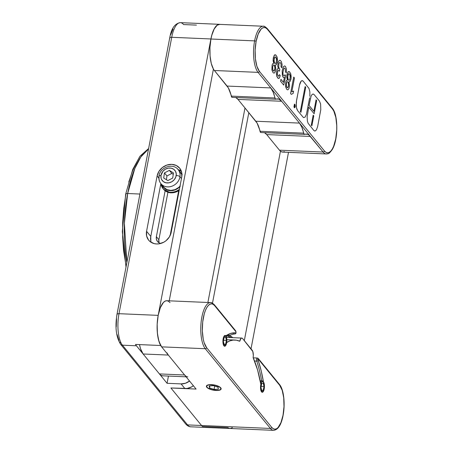 <?xml version="1.0" encoding="UTF-8"?>
<svg xmlns="http://www.w3.org/2000/svg" width="453" height="453" viewBox="0 0 453 453"><rect width="100%" height="100%" fill="white"/><g stroke="black" fill="none" stroke-linecap="round" stroke-linejoin="round"><path stroke-width="0.68" d="M126.863 262.604L124.371 223.261L127.667 193.516A3.007 1.053 -169.2 0 0 125.679 194.111A3.007 1.053 10.8 0 1 127.667 193.516A76.319 27.599 92.4 0 0 126.863 262.604M139.943 194.043L127.667 193.516L139.943 194.043M156.381 236.67L158.867 239.716A7.214 6.229 -39.2 0 0 159.043 242.808L158.867 239.716L167.916 192.282L158.867 239.716L156.381 236.67L156.404 239.229L157.451 241.443L159.354 242.978L160.747 243.454A7.214 6.229 140.8 0 1 157.514 241.517A7.214 6.229 140.8 0 1 156.381 236.67L165.135 190.775L156.381 236.67M150.832 241.126L150.781 236.432L146.568 231.273L157.112 175.991L158.856 178.125L157.112 175.991A13.222 11.421 140.8 0 1 166.766 165.113A13.222 11.421 140.8 0 1 179.665 168.154A13.222 11.421 140.8 0 1 181.744 177.044L181.693 172.35L179.779 168.29L176.285 165.481L171.749 164.354L166.857 165.079L162.361 167.548L158.941 171.376L157.112 175.991L146.568 231.273L146.619 235.968L148.533 240.028L150.113 241.619L154.207 243.623L156.562 243.957L159.009 243.827L163.793 242.202L165.951 240.769L169.371 236.936L171.2 232.321L181.744 177.044L171.2 232.321A13.222 11.421 140.8 0 1 161.545 243.204A13.222 11.421 140.8 0 1 148.646 240.164A13.222 11.421 140.8 0 1 146.568 231.273L150.781 236.432L160.86 183.601L150.781 236.432A13.222 11.421 -39.2 0 0 151.194 242.378M181.33 171.098A13.222 11.421 -39.2 0 0 179.824 170.339L180.498 170.639M220.283 24.434L218.708 24.411L217.14 25.17L214.178 28.901L211.789 35.141L210.905 38.964L158.176 315.362L157.18 323.787L157.304 332.332L158.527 339.903L160.696 345.509A24.037 8.692 -87.6 0 1 158.176 315.362L118.997 313.691L171.721 37.288L210.905 38.964L158.176 315.362L118.997 313.691A24.037 8.692 92.4 0 0 122.44 345.18L187.553 424.903L201.545 425.503L170.906 387.983L187.123 388.464L191.477 386.987L193.431 385.684M263.159 26.24A24.037 8.692 92.4 0 0 254.609 40.878A24.037 8.692 -87.6 0 1 263.295 26.24L219.631 24.377A24.037 8.692 92.4 0 0 210.945 39.015L209.949 47.406L210.067 55.923L211.274 63.477L213.425 69.094L169.218 300.826L213.425 69.094A24.037 8.692 92.4 0 0 214.388 70.504L258.051 72.367L270.758 87.927L227.095 86.059L214.388 70.504L228.34 87.905L231.981 97.327M280.452 151.177L244.314 340.633L280.452 151.177M229.241 428.374L227.729 427.575L202.536 426.5L227.729 427.575A24.037 8.692 92.4 0 0 229.931 428.481A24.037 8.692 -87.6 0 1 227.729 427.575L229.241 428.374L230.809 428.396L232.383 427.638M251.019 348.838L288.504 152.333L251.019 348.838M212.485 303.153L248.822 112.661L212.485 303.153M260.707 132.497L257.072 123.074L244.988 107.973L207.887 302.479L244.988 107.973L207.887 302.479L244.988 107.973L237.989 99.4L281.653 101.268L299.484 123.097L255.82 121.234L237.989 99.4A30.045 10.866 92.4 0 0 235.775 97.508L237.989 99.4L281.653 101.268L270.758 87.927L273.131 92.089L275.367 98.981L278.889 99.133L281.653 101.268L299.484 123.097L301.862 127.259L304.093 134.15L307.615 134.303L309.031 135.107L323.125 152.044L279.461 150.181L266.715 134.575L310.379 136.438L299.484 123.097L323.125 152.044L279.461 150.181L266.715 134.575L264.501 132.678A30.045 10.866 92.4 0 1 266.715 134.575L310.379 136.438A30.045 10.866 -87.6 0 0 306.392 134.06L306.375 134.06M116.563 318.674L116.234 326.873M117.067 334.478L118.929 340.322M173.063 28.975L170.73 34.728M282.955 415.611A1.2 0.419 -169.2 0 0 283.074 415.475A1.2 0.419 -169.2 0 0 283.017 415.288A22.837 8.256 -87.6 0 1 271.732 427.383A1.2 1.036 140.8 0 1 270.401 428.442L201.545 425.503A24.037 8.692 92.4 0 0 202.536 426.5A24.037 8.692 -87.6 0 1 201.545 425.503A24.037 8.692 92.4 0 0 202.536 426.5A24.037 8.692 -87.6 0 1 201.545 425.503L170.906 387.983L184.898 388.583L181.07 383.895L167.072 383.295L136.432 345.781A24.037 8.692 -87.6 0 1 135.509 344.433L160.696 345.509L135.509 344.433A24.037 8.692 -87.6 0 0 136.432 345.781L122.44 345.18L136.432 345.781L167.072 383.295L168.454 376.069L167.072 383.295L181.07 383.895L184.898 388.583A12.021 10.385 -39.2 0 0 193.374 385.73M189.603 380.996L185.515 383.232L181.07 383.895A12.021 10.385 140.8 0 0 189.541 381.041M170.141 235.537L178.692 190.702L170.141 235.537M170.056 302.632L168.482 301.228L166.806 300.724L165.09 301.149L163.403 302.474L160.379 307.615L158.176 315.362L157.146 324.541L157.44 333.748L159.009 341.585L161.619 346.856L205.283 348.719A24.037 8.692 -87.6 0 1 201.177 321.641A24.037 8.692 -87.6 0 1 210.526 302.593L166.868 300.724A24.037 8.692 92.4 0 0 157.514 319.773A24.037 8.692 92.4 0 0 161.619 346.856L196.092 389.059L161.619 346.856L205.283 348.719L270.401 428.442A1.2 1.036 -39.2 0 0 271.732 427.383L206.613 347.661A22.837 8.256 -87.6 0 1 203.346 317.746A22.837 8.256 -87.6 0 1 214.626 305.65L235.911 331.709L235.996 332.496A1.2 0.419 10.8 0 1 236.058 332.678A1.2 0.419 -169.2 0 0 235.996 332.496L235.911 331.709L214.626 305.65L213.131 304.314L211.54 303.838L209.909 304.24L208.306 305.503L206.794 307.576L205.43 310.384L204.263 313.816L202.701 322.015L202.344 330.916L203.244 339.172L204.133 342.655L206.613 347.661L271.732 427.383L273.227 428.719L274.818 429.195L276.449 428.793L278.051 427.536L280.928 422.649L283.017 415.288L283.997 406.573L283.714 397.825L282.225 390.384L279.744 385.373A1.2 1.036 -39.2 0 0 279.558 384.563C283.838 389.501 285.339 404.053 283.074 415.469C281.262 424.88 278.097 429.84 273.589 430.344A24.037 8.692 -87.6 0 1 270.401 428.442L201.545 425.503L170.906 387.983L196.092 389.059L170.906 387.983L201.545 425.503L187.553 424.903L122.44 345.18A24.037 8.692 -87.6 0 1 118.997 313.691L171.721 37.288L210.905 38.964A24.037 8.692 -87.6 0 1 219.592 24.326L180.407 22.656A24.037 8.692 92.4 0 0 171.721 37.288A24.037 8.692 -87.6 0 1 180.271 22.65A24.037 8.692 -87.6 0 1 183.601 24.558L196.421 25.108M190.883 426.811A24.037 8.692 -87.6 0 1 187.553 424.903A24.037 8.692 92.4 0 0 190.747 426.805C190.99 426.822 188.601 427.145 185.753 424.042A3.007 2.593 -39.2 0 0 187.553 424.903A3.007 2.593 140.8 0 1 185.753 424.036L120.64 344.32A3.007 2.593 140.8 0 1 120.164 342.298M219.592 24.326A24.037 8.692 -87.6 0 1 220.135 24.4M122.44 345.18A3.007 2.593 140.8 0 1 120.64 344.32A3.007 2.593 -39.2 0 0 122.44 345.18M117.151 314.744A3.007 1.053 10.8 0 1 116.999 314.297A3.007 1.053 10.8 0 1 118.997 313.691A3.007 1.053 -169.2 0 0 117.004 314.28M169.881 38.341A3.007 1.053 10.8 0 1 169.733 37.882A3.007 1.053 10.8 0 1 171.721 37.288A3.007 1.053 -169.2 0 0 169.728 37.899L116.999 314.297C114.909 327.14 116.121 337.145 120.64 344.32M148.533 148.992A76.319 27.599 92.4 0 0 127.667 193.516L134.818 168.488L140.826 156.959L148.533 148.992M126.149 266.341L123.573 250.634L122.616 236.857L122.684 222.553L123.765 208.278L125.826 194.569A3.007 1.053 10.8 0 1 125.679 194.111M128.788 181.964L132.531 170.94L136.914 161.919M125.979 193.771L125.826 194.569M206.772 387.253A7.514 2.633 10.8 0 1 206.392 386.143A7.514 2.633 10.8 0 1 212.802 384.739A7.514 2.633 10.8 0 1 220.77 387.853L218.261 386.171L212.791 384.739L207.893 384.948L206.392 386.154L206.772 387.253L209.286 388.934L214.756 390.367L219.648 390.158L221.155 388.951L220.77 387.853A7.514 2.633 10.8 0 1 221.149 388.963A7.514 2.633 10.8 0 1 214.739 390.367A7.514 2.633 10.8 0 1 206.772 387.253L206.772 387.253M226.121 336.307L234.037 333.98A96.149 34.773 -87.6 0 1 234.603 334.014A1.801 0.651 -87.6 0 1 234.603 334.014A1.2 1.121 -85 0 0 235.781 332.859A97.355 35.204 92.4 0 0 225.407 336.137A4.807 1.738 -87.6 0 0 225.096 336.041A4.807 1.738 -87.6 0 0 223.357 338.969L223.21 342.644L224.042 345.265L224.694 345.65L225.373 345.299L226.421 342.723A4.807 1.738 -87.6 0 0 226.426 342.678A90.141 32.599 -87.6 0 1 234.897 340.027A90.141 32.599 -87.6 0 1 239.728 341.251L236.455 340.197L233.125 340.084L229.767 340.916L226.426 342.678A4.807 1.738 -87.6 0 1 226.421 342.723A4.807 1.738 -87.6 0 1 224.682 345.65A4.807 1.738 -87.6 0 1 223.357 338.969L224.235 336.596L224.818 336.092L225.407 336.137L230.588 333.459L235.781 332.859A1.2 1.121 95 0 1 234.603 334.014A1.801 0.651 92.4 0 0 234.626 334.014M209.416 302.74A24.037 8.692 92.4 0 0 201.019 323.148A24.037 8.692 92.4 0 0 205.283 348.719A1.2 1.036 -39.2 0 0 206.613 347.661A1.2 1.036 140.8 0 1 205.283 348.719L270.401 428.442A24.037 8.692 92.4 0 0 273.725 430.35M257.304 358.017A1.801 0.651 92.4 0 0 256.658 359.116A1.2 0.419 10.8 0 1 258.165 359.631L258.459 359.314A1.2 1.036 -39.2 0 0 258.272 358.504A1.2 1.036 140.8 0 1 258.459 359.314L258.187 360.299L261.228 370.967L263.618 382.915A4.807 1.738 -87.6 0 1 264.014 388.748A4.807 1.738 -87.6 0 1 262.281 391.675A4.807 1.738 -87.6 0 1 260.951 384.999A4.807 1.738 -87.6 0 1 260.962 384.954L257.604 370.056L253.136 357.666L253.323 355.469L252.814 351.505L242.604 338.533L241.834 338.063L241.03 338.402L239.728 341.251A6.008 2.174 -87.6 0 1 241.806 338.057A6.008 2.174 -87.6 0 1 242.604 338.533L252.191 350.277A6.008 2.174 -87.6 0 1 253.136 357.666A90.141 32.599 -87.6 0 1 260.962 384.954A4.807 1.738 -87.6 0 0 260.951 384.999L261.121 390.243L261.641 391.296L262.293 391.675L262.972 391.33L263.578 390.299L264.212 387.156L263.618 382.915A97.355 35.204 92.4 0 0 258.187 360.299A1.2 0.815 161.4 0 1 256.732 361.109A96.149 34.773 -87.6 0 1 261.675 380.984A96.149 34.773 -87.6 0 0 256.732 361.109A1.801 0.651 -87.6 0 1 256.658 359.116A1.801 0.651 -87.6 0 1 257.31 358.017A1.801 0.651 -87.6 0 1 257.553 358.159A1.2 1.036 140.8 0 1 258.272 358.504L257.31 358.017L253.216 357.842M234.037 333.98A96.149 34.773 -87.6 0 1 234.603 334.014L233.499 333.969L234.603 334.014C235.503 333.94 235.99 333.493 236.058 332.672L235.724 330.9A1.2 1.036 140.8 0 1 235.911 331.709A1.2 1.036 -39.2 0 0 235.724 330.9L214.439 304.841A1.2 1.036 140.8 0 1 214.626 305.65A1.2 1.036 -39.2 0 0 214.439 304.841C212.406 302.995 211.104 302.247 210.526 302.593A24.037 8.692 -87.6 0 1 213.72 304.495A1.2 1.036 140.8 0 1 214.439 304.841M278.833 384.218A1.2 1.036 140.8 0 1 279.744 385.373L258.459 359.314L279.744 385.373A22.837 8.256 -87.6 0 1 283.017 415.288A1.2 0.419 10.8 0 1 283.074 415.475M254.558 361.018L256.732 361.109A1.2 0.815 -18.6 0 0 258.187 360.299L258.165 359.631A1.2 0.419 -169.2 0 0 256.658 359.116A1.801 0.651 92.4 0 0 256.732 361.109L254.558 361.018M235.005 330.554A1.2 1.036 140.8 0 1 235.724 330.9M254.609 40.878A1.2 0.419 10.8 0 1 256.109 41.393A22.837 8.256 -87.6 0 1 267.395 29.298A1.2 1.036 -39.2 0 0 267.208 28.494A1.2 1.036 140.8 0 1 267.395 29.298L265.9 27.961L264.303 27.486L262.678 27.888L261.075 29.151L258.199 34.032L256.109 41.393L255.13 50.113L255.407 58.856L256.902 66.302L259.382 71.314L324.456 150.985L325.95 152.321L327.547 152.797L329.172 152.395L330.775 151.132L332.287 149.06L333.651 146.251L335.741 138.89L336.721 130.175L336.743 125.719L335.837 117.463L333.816 111.115L332.468 108.975L267.395 29.298L332.468 108.975A1.2 1.036 -39.2 0 0 332.281 108.165A1.2 1.036 140.8 0 1 332.468 108.975A22.837 8.256 -87.6 0 1 335.741 138.89A22.837 8.256 -87.6 0 1 324.456 150.985L259.382 71.314A22.837 8.256 -87.6 0 1 256.109 41.393A1.2 0.419 -169.2 0 0 254.609 40.878L210.945 39.015L254.609 40.878A24.037 8.692 92.4 0 0 258.051 72.367A24.037 8.692 -87.6 0 1 254.609 40.878M263.295 26.24A24.037 8.692 -87.6 0 1 266.483 28.143A1.2 1.036 140.8 0 1 267.208 28.488C265.135 26.631 263.827 25.878 263.295 26.24M294.303 106.636L294.699 107.202L295.056 105.323L294.801 105.923L294.546 104.694L294.303 106.636L294.546 104.694L294.801 105.923L295.056 105.323L294.699 107.202L294.303 106.636M294.529 106.71L294.535 105.934L294.529 106.71M294.473 104.456L294.071 106.563L294.354 107.446L294.801 107.457L295.203 105.351L294.92 104.467L294.473 104.456L294.92 104.467L295.203 105.351L294.801 107.457L294.354 107.446L294.071 106.563L294.473 104.456M293.98 106.659L294.308 107.678L294.824 107.695L295.231 106.693L294.965 104.235L294.444 104.224L293.98 106.659L294.444 104.224L294.965 104.235L295.231 106.693L294.824 107.695L294.308 107.678L293.98 106.659M293.708 77.084L294.461 78.001L291.823 91.84L293.595 91.087L293.142 93.46L291.273 94.36L290.577 93.511L293.708 77.084L290.577 93.511L291.273 94.36L293.142 93.46L293.595 91.087L291.823 91.84L294.461 78.001L293.708 77.084M289.96 81.614L288.912 81.834L289.518 85.9L289.008 88.301L288.142 89.728L287.372 89.796L286.647 89.23L285.56 86.614L285.786 81.874L286.415 80.402L287.457 80.085L286.806 77.656L286.987 74.507L288.284 71.608L289.49 71.767L290.747 73.805L291.149 76.274L290.951 79.19L289.96 81.614L291.086 78.239L290.594 73.386L289.099 71.517L287.893 72.05L286.794 76.07L287.457 80.085L286.415 80.402L285.786 81.874L285.56 86.614L286.647 89.23L287.372 89.796L288.142 89.728L289.008 88.301L289.518 85.9L288.912 81.834L289.96 81.614M285.481 66.466L286.443 69.037L286.33 72.893L285.464 71.834L285.316 68.862L284.473 68.007L283.697 68.969L282.966 72.248L283.017 74.428L283.533 75.713L284.32 75.894L284.948 74.745L285.707 75.674L283.725 85.102L280.56 81.229L280.928 79.309L283.38 82.31L284.478 77.231L283.374 77.537L282.417 76.013L282.179 70.866L283.533 66.54L284.62 65.9L285.481 66.466L284.62 65.9L283.47 66.625L282.179 70.866L282.417 76.013L283.374 77.537L284.478 77.231L283.38 82.31L280.928 79.309L280.56 81.229L283.725 85.102L285.707 75.674L284.948 74.745L284.32 75.894L283.533 75.713L282.989 74.247L282.966 72.248L283.697 68.969L284.473 68.007L285.316 68.862L285.464 71.834L286.33 72.893L286.443 69.037L285.481 66.466M282.106 64.439L281.874 67.831L281.002 66.767L281.103 64.337L280.486 62.746L279.535 62.52L278.895 63.833L278.697 67.129L279.79 69.377L279.439 71.212L278.352 70.385L277.791 70.878L277.304 74.422L278.306 76.195L278.737 76.127L279.422 74.626L280.254 75.645L279.365 78.052L278.284 78.369L276.817 76.432L276.358 73.227L277.117 69.468L277.621 68.833L278.414 68.811L277.734 66.053L278.204 62.327L279.274 60.402L280.096 60.238L281.285 61.432L282.106 64.439L281.285 61.432L280.096 60.238L279.274 60.402L278.204 62.327L277.734 66.053L278.414 68.811L277.621 68.833L277.117 69.468L276.358 73.227L276.698 76.064L277.916 78.188L278.855 78.426L279.342 78.075L280.254 75.645L279.422 74.626L278.737 76.127L278.102 76.093L277.253 73.992L277.791 70.878L278.352 70.385L279.439 71.212L279.79 69.377L278.703 67.157L278.94 63.669L279.535 62.52L280.583 62.882L281.103 64.337L281.002 66.767L281.874 67.831L282.106 64.439M276.273 64.864L275.231 65.085L275.837 69.15L275.328 71.551L274.461 72.978L273.691 73.046L272.966 72.48L271.879 69.864L272.106 65.124L272.734 63.652L273.776 63.335L273.125 60.906L273.306 57.758L274.603 54.858L275.809 55.017L277.066 57.055L277.468 59.524L277.27 62.44L276.273 64.864L277.406 61.489L276.913 56.636L275.418 54.768L274.212 55.3L273.114 59.32L273.776 63.335L272.734 63.652L272.106 65.124L271.879 69.864L272.966 72.48L273.691 73.046L274.461 72.978L275.328 71.551L275.837 69.15L275.231 65.085L276.273 64.864M309.065 105.424L311.069 96.166L312.026 94.558L313.102 93.992L314.161 94.609L319.456 101.087L320.599 103.986L320.786 109.711L317.666 126.404L316.488 129.858L314.914 131.104L313.85 130.492L308.085 123.261L307.411 121.127L307.117 116.925L308.736 107.123L314.15 113.76L316.67 100.572L316.069 99.847L313.884 111.308L309.065 105.424L313.884 111.308L316.069 99.847L316.67 100.572L314.15 113.76L308.736 107.123L307.117 116.925L307.411 121.127L308.085 123.261L313.85 130.492L314.914 131.104L316.488 129.858L317.666 126.404L320.786 109.711L320.599 103.986L319.456 101.087L314.161 94.609L313.102 93.992L312.026 94.558L311.069 96.166L309.065 105.424M309.642 97.831L306.421 114.399L305.062 117.168L303.448 117.582L297.632 110.64L296.783 108.907L296.29 106.427L296.528 100.526L299.75 83.952L300.605 81.868L301.636 80.764L302.717 80.77L303.244 81.234L309.003 88.465L309.88 91.925L309.863 96.336L309.88 91.925L309.003 88.465L303.244 81.234L302.179 80.623L301.103 81.183L299.427 85.323L296.307 102.016L296.489 107.74L297.632 110.64L303.448 117.582L305.062 117.168L306.421 114.399L309.642 97.831M300.939 112.372L300.322 111.636L305.112 86.54L305.724 87.293L300.939 112.372L305.724 87.293L305.112 86.54L300.322 111.636L300.939 112.372M311.885 125.832L311.29 125.107L313.187 115.164L313.782 115.894L311.885 125.832L313.782 115.894L313.187 115.164L311.29 125.107L311.885 125.832M274.665 63.233L275.379 63.579L275.866 63.171L276.506 60.996L276.375 58.448L275.356 56.931L274.626 57.338L274.161 58.59L274.127 62.061L274.665 63.233L273.952 60.209L274.858 57.027L275.594 57.072L276.211 57.984L276.506 60.996L275.866 63.171L275.379 63.579L274.665 63.233M274.337 65.238L273.674 64.892L273.221 65.238L272.632 67.242L272.746 69.62L273.691 71.03L274.365 70.674L274.863 69.264L274.767 66.098L274.337 65.238L274.994 68.052L274.15 70.917L273.47 70.917L272.893 70.062L272.632 67.242L273.221 65.238L273.674 64.892L274.337 65.238M288.346 79.983L289.059 80.328L289.546 79.921L290.186 77.746L290.056 75.198L289.037 73.68L288.306 74.088L287.842 75.34L287.808 78.811L288.346 79.983L287.632 76.959L288.538 73.777L289.274 73.822L289.892 74.734L290.186 77.746L289.546 79.921L289.059 80.328L288.346 79.983M288.017 81.987L287.355 81.642L286.902 81.987L286.313 83.992L286.426 86.37L287.372 87.78L288.046 87.423L288.544 86.013L288.448 82.848L288.017 81.987L288.674 84.802L287.831 87.667L287.151 87.667L286.573 86.812L286.313 83.992L286.902 81.987L287.355 81.642L288.017 81.987M186.177 376.398L184.603 374.993L168.323 355.061L143.137 353.986A24.037 8.692 92.4 0 1 139.501 344.603L140.526 348.714L143.137 353.986L159.416 373.918L160.991 375.322L162.667 375.82M219.665 24.377L217.151 25.238L214.207 28.975L211.823 35.204L210.945 39.015A24.037 8.692 92.4 0 0 213.425 69.094A24.037 8.692 92.4 0 0 214.388 70.504L258.051 72.367A1.2 1.036 -39.2 0 0 259.382 71.314A1.2 1.036 140.8 0 1 258.051 72.367L281.653 101.268A30.045 10.866 -87.6 0 0 277.661 98.884L277.649 98.884A30.045 10.866 -87.6 0 0 275.939 99.184A3.007 1.087 -87.6 0 1 275.769 99.218A3.007 1.087 -87.6 0 1 274.948 97.973L231.285 96.11A3.007 1.087 92.4 0 0 232.106 97.35L275.769 99.218M168.323 355.061L143.137 353.986L159.416 373.918L184.603 374.993L168.323 355.061L166.914 352.808M284.433 151.664L282.717 152.083L281.041 151.585L279.461 150.181A24.037 8.692 92.4 0 0 282.655 152.083L326.319 153.946A24.037 8.692 -87.6 0 1 323.125 152.044A1.2 1.036 -39.2 0 0 324.456 150.985A1.2 1.036 140.8 0 1 323.125 152.044A24.037 8.692 92.4 0 0 327.428 153.799M303.674 133.148L260.016 131.279A3.007 1.087 92.4 0 0 260.832 132.525L304.495 134.388A3.007 1.087 -87.6 0 1 303.674 133.148L260.016 131.279A30.045 10.866 92.4 0 0 255.82 121.234L299.484 123.097A30.045 10.866 -87.6 0 1 303.674 133.148M306.392 134.06A30.045 10.866 -87.6 0 0 304.665 134.36A3.007 1.087 -87.6 0 1 304.495 134.388M331.562 107.82A1.2 1.036 140.8 0 1 332.281 108.165L267.208 28.488M187.797 376.896A24.037 8.692 -87.6 0 1 184.603 374.993L159.416 373.918A24.037 8.692 92.4 0 0 162.604 375.82L186.098 376.822M270.758 87.927A30.045 10.866 -87.6 0 1 274.948 97.973L231.285 96.11A30.045 10.866 92.4 0 0 227.095 86.059L270.758 87.927M176.194 175.515A8.114 7.01 140.8 0 1 167.463 182.955A8.114 7.01 140.8 0 1 160.979 175.458A3.007 1.099 -171.4 0 0 158.969 176.166A3.007 1.099 8.6 0 1 160.979 175.458L162.887 171.313L165.294 169.258L168.205 168.154L171.172 168.165L173.748 169.292L175.538 171.359L176.268 174.054L175.826 176.97L174.286 179.66L171.88 181.715L168.969 182.819L166.002 182.808L163.425 181.681L161.636 179.614L161.126 178.318L160.979 175.458A8.114 7.01 140.8 0 1 169.711 168.018A8.114 7.01 140.8 0 1 176.194 175.515A3.007 1.099 8.6 0 1 179.966 176.698A3.007 1.099 -171.4 0 0 176.194 175.515M161.84 184.637A11.115 9.604 -39.2 0 0 172.678 185.9A11.115 9.604 -39.2 0 0 179.966 176.698A11.115 9.604 140.8 0 1 171.987 186.177A11.115 9.604 140.8 0 1 160.934 183.691A11.115 9.604 140.8 0 1 159.116 176.619A3.007 1.099 8.6 0 1 158.969 176.166M181.46 178.527L179.966 176.698L181.46 178.527M179.49 171.687L181.959 174.552A11.115 9.604 -39.2 0 0 181.024 173.142L178.154 169.626C172.955 162.536 159.745 167.384 158.963 176.183C158.567 179.003 159.224 181.5 160.934 183.691A12.622 10.9 -39.2 0 0 164.026 189.677A12.622 10.9 -39.2 0 0 179.399 189.32A12.622 10.9 140.8 0 1 163.023 188.629A12.622 10.9 140.8 0 1 160.923 183.68L163.805 187.208A11.115 9.604 -39.2 0 0 180.005 186.155M172.706 178.057L173.476 172.95L169.354 170.373L164.462 172.916L163.692 178.023L167.814 180.6L172.706 178.057L167.814 180.6L163.692 178.023L164.462 172.916L166.953 175.962L166.387 179.705L166.953 175.962L164.462 172.916L169.354 170.373L171.846 173.425L166.953 175.962L171.846 173.425L169.354 170.373L173.476 172.95L172.706 178.057M178.091 169.552L181.472 171.517A12.622 10.9 140.8 0 0 178.148 169.615A11.115 9.604 140.8 0 1 179.966 176.698A11.115 9.604 -39.2 0 0 177.248 168.68M162.893 185.832L163.958 187.389L167.004 189.62L170.877 190.413L174.983 189.648L178.697 187.44L180.226 185.894M173.273 174.314L171.846 173.425L173.273 174.314M160.872 183.618L163.482 189.19A12.622 10.9 -39.2 0 0 179.201 190.368A12.622 10.9 140.8 0 1 164.484 190.237M180.232 186.291L176.795 189.088L174.79 190L170.594 190.685L166.67 189.79L165.005 188.782L162.384 185.47A11.416 9.864 140.8 0 0 179.915 186.642M179.603 171.404L182.185 174.343M227.072 335.747A95.549 34.553 -87.6 0 1 230.979 337.598L227.072 335.747M228.522 335.044A96.755 34.989 -87.6 0 1 232.836 337.678L228.522 335.044M264.178 389.133A5.408 1.954 -87.6 0 1 263.029 391.885A5.408 1.954 -87.6 0 1 260.928 390.599A5.408 1.954 -87.6 0 1 260.792 384.614L261.63 382.27L262.378 381.539L263.487 381.964L264.059 383.204L264.342 388.13L263.669 390.843L262.593 392.213L261.483 391.783L260.911 390.543L260.52 387.723L260.792 384.614A5.408 1.954 -87.6 0 1 263.453 381.924A5.408 1.954 -87.6 0 1 264.178 389.133M263 381.352A6.008 2.174 92.4 0 0 260.537 382.615A6.008 2.174 -87.6 0 1 262.179 380.848L260.181 380.758M263.227 390.271L263.997 386.488L263.255 383.096L261.738 383.476L260.968 387.258L261.715 390.65L263.227 390.271L261.613 390.203L263.227 390.271L261.715 390.65L260.968 387.258L261.738 383.476L263.255 383.096L263.997 386.488L261.149 386.369L263.997 386.488L263.227 390.271M226.585 343.102A5.408 1.954 -87.6 0 1 225.435 345.86A5.408 1.954 -87.6 0 1 223.335 344.574A5.408 1.954 -87.6 0 1 223.193 338.584L224.037 336.239L224.779 335.509L225.888 335.933L226.664 338.017L226.585 343.102L225.741 345.452L224.999 346.183L223.89 345.752L223.114 343.668L223.193 338.584A5.408 1.954 -87.6 0 1 225.86 335.894A5.408 1.954 -87.6 0 1 226.585 343.102M225.634 344.24L226.404 340.463L225.656 337.066L224.144 337.451L223.374 341.228L224.116 344.625L225.634 344.24L224.02 344.172L225.634 344.24L224.116 344.625L223.374 341.228L224.144 337.451L225.656 337.066L226.404 340.463L223.556 340.339L226.404 340.463L225.634 344.24M209.886 384.756L215.226 385.282L219.711 387.134L220.747 388.238L220.719 389.235L219.637 389.976L217.655 390.35A7.214 2.531 10.8 0 1 207.027 387.23A7.214 2.531 10.8 0 1 209.886 384.756A7.214 2.531 10.8 0 1 218.459 386.403A7.214 2.531 10.8 0 1 220.164 389.739A7.214 2.531 10.8 0 1 217.655 390.35L212.315 389.823L207.831 387.972L206.794 386.868L206.823 385.871L207.91 385.129L209.886 384.756M214.054 389.45L218.346 389.15L218.057 387.253L213.488 385.656L209.201 385.956L209.484 387.853L214.054 389.45L214.699 386.081L214.054 389.45L209.484 387.853L209.201 385.956L213.488 385.656L218.057 387.253L218.346 389.15L214.054 389.45M209.852 385.911L209.484 387.853L209.852 385.911M126.008 267.077L122.316 231.664L125.674 194.127L132.763 169.388L139.96 156.228L148.629 148.505M273.589 430.344L190.747 426.805M169.728 37.899C171.336 28.465 174.898 23.386 180.407 22.656M226.845 339.682L234.897 340.027M241.806 338.057L226.528 337.406M279.558 384.563L258.272 358.504M326.319 153.946C328.148 153.301 328.17 155.181 332.304 149.456C338.249 139.869 338.363 114.768 332.281 108.165M179.161 190.594L170.662 192.876L163.482 189.19"/></g></svg>
